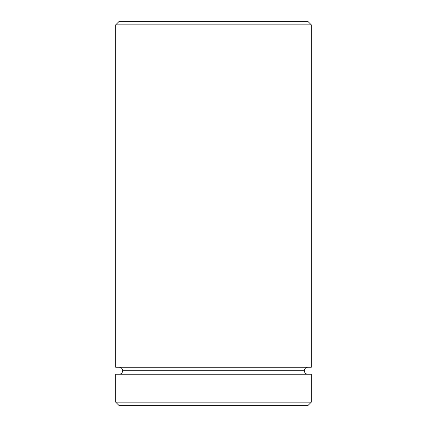 <?xml version="1.0" encoding="UTF-8"?>
<svg xmlns="http://www.w3.org/2000/svg" width="427" height="427" viewBox="0 0 427 427"><rect width="100%" height="100%" fill="white"/><g stroke="black" fill="none" stroke-linecap="round" stroke-linejoin="round"><path stroke-width="0.32" stroke-dasharray="2.13 1.6" d="M119.17 374.207L311.32 374.207L119.17 374.207M304.334 370.716L122.666 370.716L304.334 370.716M307.83 367.22L115.68 367.22L307.83 367.22M272.89 272.89L154.11 272.89L154.11 21.35L272.89 21.35L272.89 272.89L272.89 21.35L119.17 21.35L307.83 21.35L154.11 21.35L272.89 21.35L154.11 21.35L154.11 272.89L272.89 272.89M119.17 405.65L307.83 405.65L119.17 405.65M311.32 402.154L115.68 402.154L311.32 402.154M115.68 24.846L311.32 24.846L115.68 24.846M154.11 272.89L271.748 272.89L154.11 272.89"/><path stroke-width="0.64" d="M122.666 370.716A3.496 3.496 0 0 1 119.17 374.207A3.496 3.496 0 0 0 122.666 370.716A3.496 3.496 0 0 0 119.17 367.22A3.496 3.496 0 0 1 122.666 370.716L304.334 370.716A3.496 3.496 0 0 1 307.83 367.22A3.496 3.496 0 0 0 304.334 370.716L122.666 370.716M307.83 374.207A3.496 3.496 0 0 1 304.334 370.716A3.496 3.496 0 0 0 307.83 374.207M311.32 24.846L307.83 21.35L119.17 21.35L115.68 24.846L311.32 24.846L115.68 24.846L115.68 367.22L311.32 367.22L311.32 24.846L311.32 367.22L115.68 367.22L115.68 24.846L119.17 21.35L307.83 21.35L311.32 24.846M115.68 402.154L119.17 405.65L307.83 405.65L311.32 402.154L115.68 402.154L311.32 402.154L311.32 374.207L115.68 374.207L115.68 402.154L115.68 374.207L311.32 374.207L311.32 402.154L307.83 405.65L119.17 405.65L115.68 402.154"/></g></svg>
